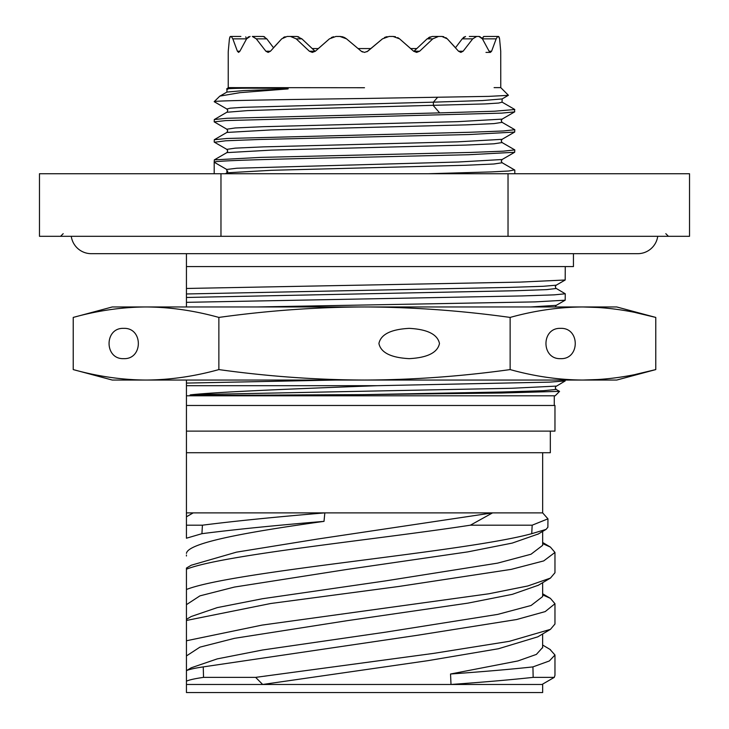<?xml version="1.0" encoding="UTF-8"?>
<svg xmlns="http://www.w3.org/2000/svg" width="729" height="729" viewBox="0 0 729 729"><rect width="100%" height="100%" fill="white"/><g stroke="black" fill="none" stroke-linecap="round" stroke-linejoin="round"><path stroke-width="1.09" d="M287.117 36.45L290.488 36.45L287.117 36.45L281.695 38.856L270.468 51.221L268.144 52.397L265.875 51.221L256.28 38.856L252.334 36.45L259.697 36.45L252.334 36.45M315.183 51.367L301.897 38.856L296.985 36.486L290.488 36.45L294.47 36.45L290.488 36.45L296.202 38.856L309.369 51.221L312.349 52.397L315.365 51.221L329.472 38.81M229.435 38.765L228.268 51.221L229.425 38.856L230.473 36.45L240.871 36.45M340.789 36.486L335.932 36.45L339.905 36.45L346.53 38.856L361.256 51.221L346.53 38.856M397.697 37.58L399.583 38.856L393.068 36.45L389.095 36.45L393.068 36.45L389.095 36.45L382.47 38.856L367.744 51.221L364.5 52.397L361.256 51.221L362.495 51.987M445.738 37.571L447.305 38.856L441.883 36.45L434.53 36.45L441.883 36.45L438.512 36.45L432.798 38.856L419.631 51.221L416.651 52.397L413.635 51.221L399.583 38.856L410.673 48.561L416.86 48.561M481.422 37.58L482.416 38.856L478.917 36.45L469.303 36.45M499.31 37.58L499.575 38.856L498.527 36.45L488.129 36.45L497.734 36.45L496.176 38.856L491.601 51.221L490.398 52.397L489.113 51.221L482.416 38.856L483.691 36.486L488.129 36.45L483.691 36.486M498.955 36.742L497.734 36.45M245.737 36.887L246.621 38.801M250.083 36.45L246.584 38.856L239.887 51.221L238.602 52.397L237.399 51.221L232.824 38.856L231.266 36.45M228.268 51.221L228.232 52.315M229.699 37.58L230.054 36.732M247.578 37.58L248.771 36.732M263.451 36.486L259.697 36.45L263.451 36.486L266.805 38.856L273.503 47.749L281.768 38.783M283.262 37.571L285.121 36.732M312.14 48.561L318.327 48.561L329.417 38.856L335.932 36.45M331.303 37.58L333.536 36.732M344.598 37.58L346.521 38.847M364.5 87.726L228.232 87.626L364.5 87.726M226.974 88.883L228.232 87.626L234.547 87.626M264.673 36.897L263.497 36.496M298.79 36.897L297.049 36.496M342.912 36.897L341.792 36.623M341.883 36.641L344.079 37.334M296.985 36.486L294.47 36.45M494.098 87.626L500.768 87.626L508.405 95.271L502.172 98.934M370.906 48.561L382.47 38.856L370.906 48.561L358.094 48.561M384.402 37.58L387.108 36.641M393.068 36.45L395.464 36.732M441.883 36.45L443.879 36.732M476.666 36.45L472.72 38.856L463.125 51.221L460.856 52.397L458.532 51.221L447.305 38.856L455.497 47.749L462.195 38.856L465.549 36.486M478.917 36.45L480.229 36.732M499.575 38.856L500.732 51.221L499.575 38.856M500.768 87.726L500.732 51.221M366.951 51.768L382.47 38.856M386.088 36.897L384.712 37.425M430.21 36.897L428.524 37.726M464.327 36.897L463.179 37.726M483.254 36.897L482.817 37.726M413.817 51.367L427.103 38.856L432.015 36.486L434.53 36.45L432.015 36.486M227.94 89.138C221.589 88.665 239.331 88.209 248.644 88.191L282.369 88.327C284.583 88.282 292.63 88.774 284.939 89.138L240.014 92.656L219.848 96.11L214.198 101.659C213.551 100.602 286.069 99.527 364.5 98.47L488.712 96.374L508.377 95.344M364.5 157.191L468.638 154.73L514.674 152.27L514.802 149.901L503.302 151.167L470.989 152.425L260.69 157.4L214.317 159.87L214.198 162.239C211.911 160.571 284.52 158.858 364.5 157.191M214.472 142.237L225.68 140.788L258.604 139.512L468.975 134.537L514.683 132.077L514.802 129.716L503.374 130.974L470.387 132.25L227.211 138.464L214.299 139.704L214.198 142.046M226.783 129.188L214.198 121.861L225.698 120.595L501.789 113.113L514.701 111.883L514.519 109.332M227.029 172.746L226.719 169.465L236.907 168.217L458.486 162.002L502.135 159.514M226.819 152.653L227.749 151.04L226.819 149.381L235.276 148.142L263.306 146.875L457.621 141.845L502.144 139.33M226.837 129.215L235.148 127.958L263.151 126.7L457.776 121.652L502.163 119.128M214.317 119.547L227.248 111.993L227.749 110.289L226.856 109.022L230.164 108.184L243.012 107.318L433.391 102.169L482.388 100.556L502.163 98.934L502.017 102.106M226.719 169.465L214.198 162.239L214.198 173.73M514.802 109.532L494.663 111.209L439.651 112.895L227.074 118.28L214.299 119.51L214.198 121.861M514.474 169.884L508.869 170.996L491.483 171.907L428.488 173.73M226.865 172.809L271.452 170.294L465.74 165.264L493.752 164.007L502.181 162.74M226.865 152.625L271.498 150.11L465.922 145.071L493.861 143.804L502.172 142.547M226.837 132.45L271.224 129.926L465.977 124.878L493.925 123.611L502.153 122.354M226.837 112.266L247.395 110.617L298.125 108.967L485.277 103.919L498.663 103.044L502.153 102.169L514.665 109.423M508.031 236.305L689.525 236.305L689.525 173.73L508.031 173.73L508.031 236.305L39.475 236.305L39.475 173.73L508.031 173.73M220.969 173.73L220.969 236.305M71.269 236.305A20.184 20.184 0 0 0 91.262 253.674L637.738 253.674L573.441 253.674L573.441 266.586L186.442 266.586L186.442 306.964M91.262 253.674L186.442 253.674L186.442 266.586M542.649 594.873L550.395 598.345L554.969 603.721L545.201 611.595L516.579 619.541L417.143 635.324L203.254 666.898L203.528 677.369C194.798 678.635 189.103 679.911 186.442 681.187L186.442 640.764L262.048 625.099L488.804 593.789L527.86 585.961L550.441 578.088L554.969 572.739L554.969 552.445L543.716 560.911L511.275 569.367L398.745 586.481L270.741 603.503L186.442 620.47L186.442 604.66L186.442 620.47L186.442 619.34L190.825 616.752M186.442 681.187L186.442 692.55L542.658 692.55L542.658 684.476L451.005 684.476L450.54 674.006C483.956 671.619 511.412 669.24 532.926 666.898L533.163 677.369L554.286 677.369L554.969 675.291L554.969 654.997L549.365 660.957L532.926 666.898M186.442 658.542L186.442 657.585M186.442 607.266L186.442 606.309M186.442 555.033L186.442 555.99M186.442 385.996L186.442 516.806L186.442 512.879L193.212 512.879L190.606 514.328M186.442 380.046L186.442 385.696L377.103 385.696C297.879 388.675 221.689 391.673 191.964 394.681C188.756 395.009 189.604 395.282 194.525 395.483L364.491 394.617L501.397 393.013L559.517 391.355M559.544 391.418L555.17 395.792L186.442 395.792L186.442 385.696M186.442 525.19L186.442 538.212L201.924 533.683L202.416 525.19L186.442 525.19L186.442 516.806L193.212 512.879L542.658 512.879L547.953 518.838L532.179 525.19L470.396 525.19C375.399 539.742 223.147 554.742 186.442 569.194L186.442 568.064L190.716 565.54M186.442 569.194L186.442 589.488C233.781 570.971 463.635 552.327 531.733 533.683L532.179 525.19M538.376 533.947L512.241 543.087L467.799 551.88L346.712 569.477L234.419 587.064L199.919 595.866L186.442 604.66L186.442 589.488M186.442 620.47L186.442 640.764M186.442 671.582L186.442 671.008M203.254 666.898C194.716 668.147 189.112 669.395 186.442 670.662L190.77 668.056M186.442 670.662L186.442 672.703M542.649 582.69L542.649 596.586L531.077 605.489L497.725 614.392L385.413 632.189L262.531 649.995L217.251 658.888L191.217 667.791M538.312 585.259L512.287 594.354L467.854 603.147L346.749 620.744L234.428 638.34L199.928 647.142L186.442 655.936M542.658 531.405L542.658 545.347L531.004 554.24L497.597 563.134L385.286 580.931L262.467 598.728L217.224 607.621L191.208 616.515M542.658 543.597L550.431 547.096L554.969 552.445M549.948 649.366L554.969 654.997M203.528 677.369L255.642 677.369L433.837 653.348L509.334 641.32L550.441 629.364L554.969 624.015L554.969 603.721M533.163 677.369C511.74 679.71 484.357 682.08 451.005 684.476L186.442 684.476M470.396 525.19L492.567 512.879L317.452 539.059L236.46 552.154L191.208 565.239M542.631 647.489L536.38 654.405L517.936 660.939L450.54 674.006M537.838 636.827L498.49 648.737L428.041 660.647L262.677 684.476L255.642 677.369M202.416 525.19C234.383 521.117 275.188 517.016 324.833 512.879L324.013 521.363C247.313 532.033 187.8 542.713 186.442 553.384M542.021 684.476L554.286 677.369M531.733 533.683L546.048 529.409L547.88 527.249L547.953 518.838M201.924 533.683C233.681 529.609 274.377 525.5 324.013 521.363M550.331 431.121L550.331 452.718L186.442 452.718M186.442 405.479L554.969 405.479L554.969 431.121L186.442 431.121M186.442 383.089L335.65 380.046M565.267 380.046L565.185 380.939L549.584 382.133L377.103 385.696M186.442 302.335L522.429 295.919L554.25 294.853L565.267 293.787L565.185 300.193L535.141 301.888L256.927 306.964M565.267 266.586L565.194 280L519.868 282.114L186.442 288.465M565.267 293.787L555.808 288.192L555.316 286.47L556.209 285.185L543.305 286.287L509.744 287.39L186.442 293.969M73.228 317.425L112.257 306.964L146.046 306.964C122.117 307.109 97.841 310.59 73.228 317.425L73.228 369.585C97.841 376.419 122.117 379.9 146.046 380.046L112.257 380.046L73.228 369.585M635.579 312.613L655.772 317.425C631.159 310.59 606.883 307.109 582.954 306.964L616.743 306.964L655.772 317.425L655.772 369.585C631.159 376.419 606.883 379.9 582.954 380.046L146.046 380.046C169.985 379.9 194.251 376.419 218.864 369.585C268.081 376.419 316.632 379.9 364.5 380.046C412.368 379.9 460.91 376.419 510.136 369.585C534.74 376.419 559.015 379.9 582.954 380.046L599.457 379.472M599.457 307.538L582.954 306.964L146.046 306.964C169.985 307.109 194.251 310.59 218.864 317.425L218.864 369.585M556.245 386.106L511.876 388.265L191.964 394.681M556.254 305.342L530.739 306.964M556.2 288.502L546.568 289.623L515.011 290.743L186.442 297.468M556.2 389.441L543.305 390.726L502.144 392.011L364.491 394.617M635.579 374.396L655.772 369.585L616.743 380.046L582.954 380.046M582.954 306.964C559.015 307.109 534.74 310.59 510.136 317.425C460.91 310.59 412.368 307.109 364.5 306.964C316.632 307.109 268.081 310.59 218.864 317.425M123.702 328.36C104.183 327.531 104.183 359.479 123.702 358.65C143.221 359.479 143.221 327.531 123.702 328.36M510.136 317.425L510.136 369.585M409.197 328.36C427.458 329.326 437.546 334.374 439.478 343.505C437.546 352.636 427.458 357.684 409.197 358.65C390.935 357.684 380.839 352.636 378.916 343.505C380.839 334.374 390.935 329.326 409.197 328.36M560.601 328.36C541.082 327.531 541.082 359.479 560.601 358.65C580.129 359.479 580.129 327.531 560.601 328.36M226.837 92.082L243.45 90.606L284.939 89.138M657.731 236.305A20.184 20.184 0 0 1 637.738 253.674M270.468 51.221L265.875 51.221M239.887 51.221L237.399 51.221M246.575 38.856L232.824 38.856M315.01 51.221L309.369 51.221M301.897 38.856L296.202 38.856M482.425 38.856L496.176 38.856M489.113 51.221L491.601 51.221M462.195 38.856L472.72 38.856M458.532 51.221L463.125 51.221M427.103 38.856L432.798 38.856M413.99 51.221L419.631 51.221M439.651 112.895L433.391 105.669L433.391 102.169L437.518 97.404M266.805 38.856L256.28 38.856M228.232 52.397L228.232 87.726M490.398 52.397L485.988 52.397M514.665 152.261L502.181 159.478M214.299 142.146L226.801 149.363M514.665 132.04L502.135 139.285M214.317 101.768L226.837 109.004M514.683 111.847L502.163 119.091L501.206 120.759L502.144 122.372L514.665 129.616M514.802 170.094L514.802 173.73M514.692 170.012L502.181 162.777M225.343 173.73L226.847 172.855L227.794 171.087M226.801 152.671L214.317 159.879M502.135 142.583L514.674 149.828M226.783 132.496L214.299 139.704M665.805 233.681L668.429 236.305M63.195 233.681L60.571 236.305M191.208 513.972L189.85 514.783M542.649 593.77L550.395 598.354M542.658 452.718L542.658 512.879M550.431 547.096L542.658 542.485M542.631 645.037L550.441 649.657M542.631 647.871L542.631 633.984M546.048 529.4L537.802 534.284M550.441 629.355L537.847 636.818M537.829 585.551L550.441 578.079M554.268 395.792L554.268 405.479M556.227 389.459L555.307 388.147L555.644 386.652L565.185 380.939M565.194 280L556.209 285.185M565.175 300.184L556.191 305.378L555.261 306.964M559.517 391.364L556.273 389.486M502.163 159.487L501.233 161.145L502.163 162.767M502.117 139.294L501.188 140.952L502.117 142.565M226.801 129.197L227.73 130.865L226.801 132.487M227.02 88.92L226.892 92.091L219.876 96.146"/></g></svg>
